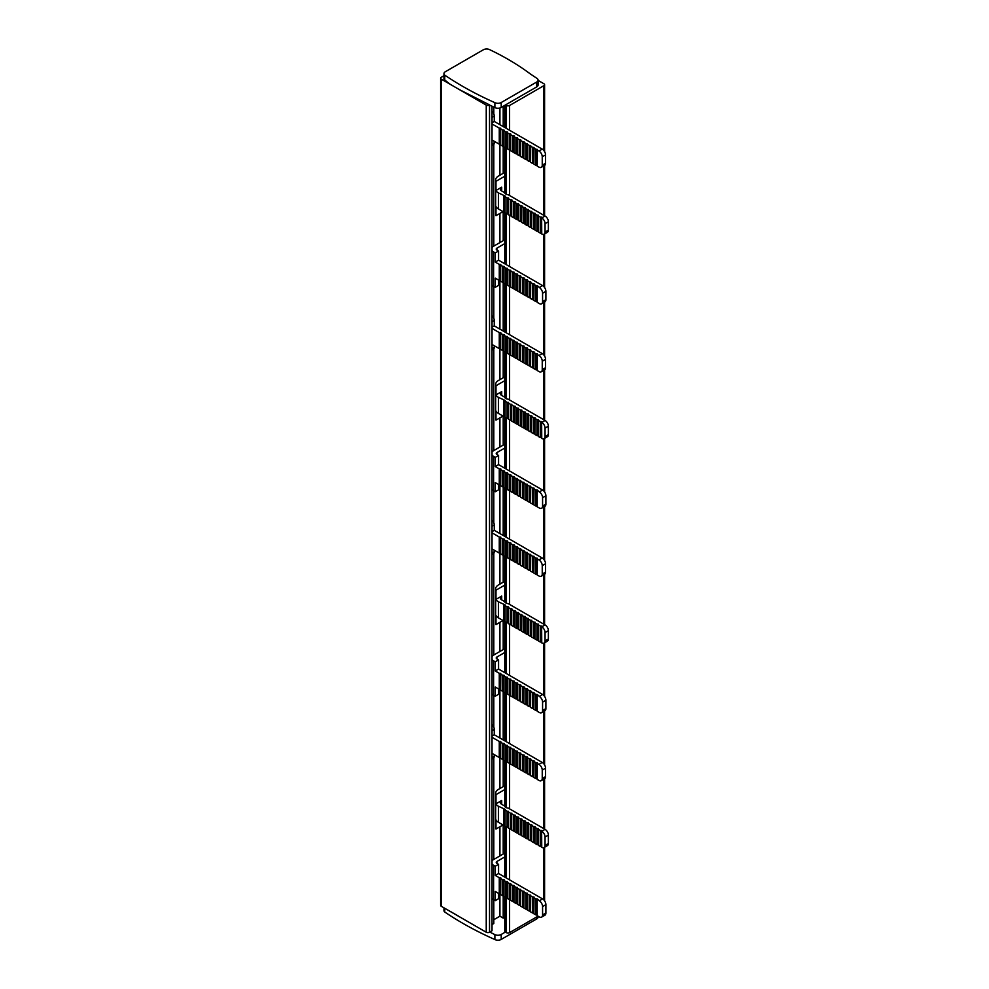 <?xml version="1.0" encoding="UTF-8"?>
<svg xmlns="http://www.w3.org/2000/svg" width="989" height="989" viewBox="0 0 989 989"><rect width="100%" height="100%" fill="white"/><g stroke="black" fill="none" stroke-linecap="round" stroke-linejoin="round"><path stroke-width="1.48" d="M520.585 276.71L522.538 277.835L522.538 293.894L520.585 292.756L520.721 276.018L519.213 275.919L519.213 291.978L520.585 292.064M520.585 890.038L522.538 891.176L522.538 907.222L520.585 906.097L520.721 889.358L519.213 889.259L519.213 905.306L520.585 905.392M520.585 685.6L522.538 686.725L522.538 702.783L520.585 701.646L520.721 684.907L519.213 684.808L519.213 700.855L520.585 700.954M520.585 481.161L522.538 482.286L522.538 498.332L520.585 497.207L520.721 480.469L519.213 480.37L519.213 496.416L520.585 496.503M519.213 291.978L517.259 290.84L517.259 274.794L519.213 275.919M519.213 905.306L517.259 904.169L517.259 888.122L519.213 889.259M519.213 700.855L517.259 699.73L517.259 683.683L519.213 684.808M519.213 496.416L517.259 495.291L517.259 479.232L519.213 480.37M517.259 274.794L517.395 274.101L515.899 274.002L515.899 290.049L517.259 290.148M517.259 888.122L517.395 887.43L515.899 887.331L515.899 903.39L517.259 903.476M517.259 683.683L517.395 682.991L515.899 682.892L515.899 698.939L517.259 699.025M517.259 479.232L517.395 478.552L515.899 478.441L515.899 494.5L517.259 494.587M523.91 278.626L525.864 279.763L525.864 295.81L523.91 294.685L524.046 277.946L522.538 277.835M522.538 293.894L523.91 293.98M523.91 891.967L525.864 893.092L525.864 909.138L523.91 908.013L524.046 891.274L522.538 891.176M522.538 907.222L523.91 907.309M523.91 687.516L525.864 688.653L525.864 704.7L523.91 703.575L524.046 686.823L522.538 686.725M522.538 702.783L523.91 702.87M523.91 483.077L525.864 484.202L525.864 500.249L523.91 499.124L524.046 482.385L522.538 482.286M522.538 498.332L523.91 498.431M515.899 290.049L513.934 288.924L513.934 272.877L515.899 274.002M515.899 903.39L513.934 902.252L513.934 886.206L515.899 887.331M515.899 698.939L513.934 697.814L513.934 681.767L515.899 682.892M515.899 494.5L513.934 493.363L513.934 477.316L515.899 478.441M520.585 769.121L519.213 769.034L519.213 752.988L520.721 753.086L520.585 769.825L522.538 770.95L522.538 754.904L520.585 753.779M520.585 360.231L519.213 360.144L519.213 344.098L520.721 344.197L520.585 360.936L522.538 362.061L522.538 346.014L520.585 344.889M520.585 564.682L519.213 564.583L519.213 548.536L520.721 548.635L520.585 565.374L522.538 566.512L522.538 550.453L520.585 549.328M520.585 155.792L519.213 155.706L519.213 139.647L520.721 139.746L520.585 156.497L522.538 157.622L522.538 141.575L520.585 140.438M513.934 272.877L514.082 272.185L512.574 272.086L512.574 288.133L513.934 288.219M513.934 886.206L514.082 885.514L512.574 885.415L512.574 901.461L513.934 901.56M513.934 681.767L514.082 681.075L512.574 680.976L512.574 697.022L513.934 697.109M513.934 477.316L514.082 476.624L512.574 476.525L512.574 492.584L513.934 492.67M521.685 819.671L523.638 820.808L523.638 836.855L521.685 835.73L521.821 818.991L520.313 818.892L520.313 834.939L521.685 835.025M521.685 615.232L523.638 616.357L523.638 632.416L521.685 631.279L521.821 614.54L520.313 614.441L520.313 630.488L521.685 630.586M521.685 410.794L523.638 411.918L523.638 427.965L521.685 426.84L521.821 410.101L520.313 410.002L520.313 426.049L521.685 426.135M521.685 206.342L523.638 207.467L523.638 223.526L521.685 222.389L521.821 205.65L520.313 205.551L520.313 221.598L521.685 221.697M519.213 752.988L517.259 751.85L517.259 767.909L519.213 769.034M519.213 344.098L517.259 342.96L517.259 359.019L519.213 360.144M519.213 548.536L517.259 547.412L517.259 563.458L519.213 564.583M519.213 139.647L517.259 138.522L517.259 154.568L519.213 155.706M527.236 280.555L529.189 281.68L529.189 297.726L527.236 296.601L527.372 279.862L525.864 279.763M525.864 295.81L527.236 295.896M527.236 893.883L529.189 895.008L529.189 911.054L527.236 909.929L527.372 893.191L525.864 893.092M525.864 909.138L527.236 909.237M527.236 689.432L529.189 690.569L529.189 706.616L527.236 705.491L527.372 688.752L525.864 688.653M525.864 704.7L527.236 704.786M527.236 484.993L529.189 486.118L529.189 502.177L527.236 501.04L527.372 484.301L525.864 484.202M525.864 500.249L527.236 500.347M520.313 834.939L518.36 833.801L518.36 817.755L520.313 818.892M520.313 630.488L518.36 629.363L518.36 613.316L520.313 614.441M520.313 426.049L518.36 424.924L518.36 408.865L520.313 410.002M520.313 221.598L518.36 220.473L518.36 204.426L520.313 205.551M517.259 767.204L515.899 767.118L515.899 751.059L517.395 751.17L517.259 751.85M517.259 358.315L515.899 358.228L515.899 342.182L517.395 342.281L517.259 342.96M517.259 562.766L515.899 562.667L515.899 546.62L517.395 546.719L517.259 547.412M517.259 153.876L515.899 153.777L515.899 137.731L517.395 137.83L517.259 138.522M512.574 288.133L510.621 287.008L510.621 270.961L512.574 272.086M512.574 901.461L510.621 900.336L510.621 884.29L512.574 885.415M512.574 697.022L510.621 695.897L510.621 679.839L512.574 680.976M512.574 492.584L510.621 491.446L510.621 475.4L512.574 476.525M518.36 817.755L518.496 817.062L516.987 816.963L516.987 833.022L518.36 833.109M518.36 613.316L518.496 612.624L516.987 612.525L516.987 628.571L518.36 628.658M518.36 408.865L518.496 408.185L516.987 408.074L516.987 424.133L518.36 424.219M518.36 204.426L518.496 203.734L516.987 203.635L516.987 219.682L518.36 219.781M522.538 754.904L524.046 755.003L523.91 771.741L525.864 772.866L525.864 756.82L523.91 755.695M523.91 771.037L522.538 770.95M522.538 346.014L524.046 346.113L523.91 362.852L525.864 363.977L525.864 347.93L523.91 346.805M523.91 362.159L522.538 362.061M522.538 550.453L524.046 550.564L523.91 567.303L525.864 568.428L525.864 552.381L523.91 551.244M523.91 566.598L522.538 566.512M522.538 141.575L524.046 141.674L523.91 158.413L525.864 159.538L525.864 143.492L523.91 142.367M523.91 157.708L522.538 157.622M525.011 208.259L526.964 209.396L526.964 225.443L525.011 224.318L525.147 207.579L523.638 207.467M523.638 223.526L525.011 223.613M525.011 412.71L526.964 413.835L526.964 429.881L525.011 428.756L525.147 412.017L523.638 411.918M523.638 427.965L525.011 428.052M525.011 617.148L526.964 618.286L526.964 634.332L525.011 633.195L525.147 616.456L523.638 616.357M523.638 632.416L525.011 632.503M525.011 821.599L526.964 822.724L526.964 838.771L525.011 837.646L525.147 820.907L523.638 820.808M523.638 836.855L525.011 836.941M510.621 270.961L510.757 270.269L509.248 270.17L509.248 286.217L510.621 286.303M510.621 884.29L510.757 883.597L509.248 883.498L509.248 899.545L510.621 899.631M510.621 679.839L510.757 679.159L509.248 679.047L509.248 695.106L510.621 695.193M510.621 475.4L510.757 474.708L509.248 474.609L509.248 490.655L510.621 490.754M515.899 751.059L513.934 749.934L513.934 765.981L515.899 767.118M515.899 342.182L513.934 341.044L513.934 357.103L515.899 358.228M515.899 546.62L513.934 545.495L513.934 561.542L515.899 562.667M515.899 137.731L513.934 136.606L513.934 152.652L515.899 153.777M530.561 282.471L532.515 283.596L532.515 299.642L530.561 298.517L530.697 281.778L529.189 281.68M529.189 297.726L530.561 297.825M530.561 895.799L532.515 896.924L532.515 912.983L530.561 911.846L530.697 895.107L529.189 895.008M529.189 911.054L530.561 911.153M530.561 691.36L532.515 692.485L532.515 708.532L530.561 707.407L530.697 690.668L529.189 690.569M529.189 706.616L530.561 706.702M530.561 486.909L532.515 488.047L532.515 504.093L530.561 502.968L530.697 486.217L529.189 486.118M529.189 502.177L530.561 502.264M516.987 833.022L515.034 831.885L515.034 815.838L516.987 816.963M516.987 628.571L515.034 627.446L515.034 611.4L516.987 612.525M516.987 424.133L515.034 422.995L515.034 406.949L516.987 408.074M516.987 219.682L515.034 218.557L515.034 202.51L516.987 203.635M513.934 765.288L512.574 765.189L512.574 749.143L514.082 749.242L513.934 749.934M513.934 356.399L512.574 356.312L512.574 340.253L514.082 340.352L513.934 341.044M513.934 560.837L512.574 560.751L512.574 544.704L514.082 544.803L513.934 545.495M513.934 151.96L512.574 151.861L512.574 135.814L514.082 135.913L513.934 136.606M509.248 286.217L507.295 285.092L507.295 269.033L509.248 270.17M509.248 899.545L507.295 898.42L507.295 882.373L509.248 883.498M509.248 695.106L507.295 693.969L507.295 677.922L509.248 679.047M509.248 490.655L507.295 489.53L507.295 473.484L509.248 474.609M515.034 815.838L515.17 815.146L513.674 815.047L513.674 831.094L515.034 831.193M515.034 611.4L515.17 610.707L513.674 610.609L513.674 626.655L515.034 626.742M515.034 406.949L515.17 406.256L513.674 406.158L513.674 422.204L515.034 422.303M515.034 202.51L515.17 201.818L513.674 201.719L513.674 217.765L515.034 217.852M525.864 756.82L527.372 756.919L527.236 773.658L529.189 774.795L529.189 758.736L527.236 757.611M527.236 772.965L525.864 772.866M525.864 347.93L527.372 348.029L527.236 364.768L529.189 365.905L529.189 349.846L527.236 348.721M527.236 364.076L525.864 363.977M525.864 552.381L527.372 552.48L527.236 569.219L529.189 570.344L529.189 554.297L527.236 553.172M527.236 568.514L525.864 568.428M525.864 143.492L527.372 143.59L527.236 160.329L529.189 161.454L529.189 145.408L527.236 144.283M527.236 159.625L525.864 159.538M528.336 210.187L530.289 211.312L530.289 227.359L528.336 226.234L528.472 209.495L526.964 209.396M526.964 225.443L528.336 225.529M528.336 414.626L530.289 415.751L530.289 431.81L528.336 430.672L528.472 413.934L526.964 413.835M526.964 429.881L528.336 429.98M528.336 619.065L530.289 620.202L530.289 636.248L528.336 635.123L528.472 618.385L526.964 618.286M526.964 634.332L528.336 634.419M528.336 823.516L530.289 824.641L530.289 840.687L528.336 839.562L528.472 822.823L526.964 822.724M526.964 838.771L528.336 838.87M507.295 269.033L507.431 268.34L505.923 268.242L505.923 284.3L507.295 284.387M507.295 882.373L507.431 881.681L505.923 881.582L505.923 897.629L507.295 897.715M507.295 677.922L507.431 677.23L505.923 677.131L505.923 693.178L507.295 693.277M507.295 473.484L507.431 472.791L505.923 472.693L505.923 488.739L507.295 488.826M512.574 749.143L510.621 748.018L510.621 764.064L512.574 765.189M512.574 340.253L510.621 339.128L510.621 355.175L512.574 356.312M512.574 544.704L510.621 543.567L510.621 559.626L512.574 560.751M512.574 135.814L510.621 134.689L510.621 150.736L512.574 151.861M533.887 284.387L535.84 285.512L535.84 301.571L533.887 300.433L534.023 283.695L532.515 283.596M532.515 299.642L533.887 299.741M533.887 897.715L535.84 898.853L535.84 914.899L533.887 913.774L534.023 897.023L532.515 896.924M532.515 912.983L533.887 913.07M533.887 693.277L535.84 694.402L535.84 710.448L533.887 709.323L534.023 692.584L532.515 692.485M532.515 708.532L533.887 708.631M533.887 488.826L535.84 489.963L535.84 506.009L533.887 504.885L534.023 488.146L532.515 488.047M532.515 504.093L533.887 504.18M513.674 831.094L511.709 829.969L511.709 813.922L513.674 815.047M513.674 626.655L511.709 625.53L511.709 609.471L513.674 610.609M513.674 422.204L511.709 421.079L511.709 405.033L513.674 406.158M513.674 217.765L511.709 216.64L511.709 200.582L513.674 201.719M510.621 763.372L509.248 763.273L509.248 747.227L510.757 747.325L510.621 748.018M510.621 354.482L509.248 354.383L509.248 338.337L510.757 338.436L510.621 339.128M510.621 558.921L509.248 558.834L509.248 542.788L510.757 542.887L510.621 543.567M510.621 150.031L509.248 149.945L509.248 133.898L510.757 133.997L510.621 134.689M505.923 284.3L503.97 283.163L503.97 267.117L505.923 268.242M505.923 897.629L503.97 896.504L503.97 880.445L505.923 881.582M505.923 693.178L503.97 692.053L503.97 676.006L505.923 677.131M505.923 488.739L503.97 487.614L503.97 471.568L505.923 472.693M511.709 813.922L511.857 813.23L510.349 813.131L510.349 829.178L511.709 829.264M511.709 609.471L511.857 608.791L510.349 608.68L510.349 624.739L511.709 624.825M511.709 405.033L511.857 404.34L510.349 404.241L510.349 420.288L511.709 420.387M511.709 200.582L511.857 199.902L510.349 199.803L510.349 215.849L511.709 215.936M529.189 758.736L530.697 758.835L530.561 775.574L532.515 776.711L532.515 760.665L530.561 759.527M530.561 774.881L529.189 774.795M529.189 349.846L530.697 349.958L530.561 366.696L532.515 367.821L532.515 351.775L530.561 350.638M530.561 365.992L529.189 365.905M529.189 554.297L530.697 554.396L530.561 571.135L532.515 572.26L532.515 556.214L530.561 555.089M530.561 570.43L529.189 570.344M529.189 145.408L530.697 145.507L530.561 162.245L532.515 163.383L532.515 147.324L530.561 146.199M530.561 161.553L529.189 161.454M531.662 212.103L533.615 213.228L533.615 229.275L531.662 228.15L531.798 211.411L530.289 211.312M530.289 227.359L531.662 227.458M531.662 416.542L533.615 417.679L533.615 433.726L531.662 432.601L531.798 415.85L530.289 415.751M530.289 431.81L531.662 431.896M531.662 620.993L533.615 622.118L533.615 638.165L531.662 637.04L531.798 620.301L530.289 620.202M530.289 636.248L531.662 636.335M531.662 825.432L533.615 826.557L533.615 842.616L531.662 841.478L531.798 824.739L530.289 824.641M530.289 840.687L531.662 840.786M503.97 267.117L504.106 266.424L502.597 266.325L502.597 282.372L503.97 282.471M503.97 880.445L504.106 879.765L502.597 879.654L502.597 895.713L503.97 895.799M503.97 676.006L504.106 675.314L502.597 675.215L502.597 691.262L503.97 691.36M503.97 471.568L504.106 470.875L502.597 470.776L502.597 486.823L503.97 486.909M509.248 747.227L507.295 746.102L507.295 762.148L509.248 763.273M509.248 338.337L507.295 337.212L507.295 353.258L509.248 354.383M509.248 542.788L507.295 541.651L507.295 557.709L509.248 558.834M509.248 133.898L507.295 132.761L507.295 148.82L509.248 149.945M492.028 250.576A7.022 4.055 0 0 0 493.598 251.96L495.254 252.912L498.567 251.008L498.567 260.181L542.578 285.586L539.277 287.502L537.348 285.611L535.84 285.512M535.84 301.571L537.2 301.657M502.597 895.713L500.644 894.575L500.78 877.836L499.272 877.738L499.272 893.784L495.254 891.472L495.254 900.645L493.598 899.681L493.598 865.288L495.254 866.253L498.567 864.337L498.567 873.51L542.578 898.914L539.277 900.831L537.348 898.952L535.84 898.853M535.84 914.899L537.2 914.986M502.597 691.262L500.644 690.137L500.78 673.398L499.272 673.299L499.272 689.345L495.254 687.021L495.254 696.194L493.598 695.242L493.598 660.85L495.254 661.802L498.567 659.898L498.567 669.059L542.578 694.476L539.277 696.392L537.348 694.501L535.84 694.402M535.84 710.448L537.2 710.547M502.597 486.823L500.644 485.698L500.78 468.947L499.272 468.848L499.272 484.907L495.254 482.583L495.254 491.756L493.598 490.791L493.598 456.399L495.254 457.363L498.567 455.447L498.567 464.62L542.578 490.037L539.277 491.941L537.348 490.062L535.84 489.963M535.84 506.009L537.2 506.096M510.349 829.178L508.395 828.053L508.395 812.006L510.349 813.131M510.349 624.739L508.395 623.602L508.395 607.555L510.349 608.68M510.349 420.288L508.395 419.163L508.395 403.116L510.349 404.241M510.349 215.849L508.395 214.724L508.395 198.665L510.349 199.803M507.295 761.443L505.923 761.357L505.923 745.31L507.431 745.409L507.295 746.102M507.295 352.566L505.923 352.467L505.923 336.421L507.431 336.52L507.295 337.212M507.295 557.005L505.923 556.918L505.923 540.859L507.431 540.958L507.295 541.651M507.295 148.115L505.923 148.029L505.923 131.97L507.431 132.081L507.295 132.761M502.597 282.372L500.644 281.247L500.644 265.2L502.597 266.325M537.2 286.303L537.2 302.362L539.277 303.549A4.685 2.707 -120 0 0 541.613 303.784A4.685 2.707 -120 0 0 542.578 301.633L542.578 293.226L545.891 291.322L545.891 299.729A4.685 2.707 60 0 1 544.927 301.868L541.613 303.784M500.644 878.529L502.597 879.654M537.2 899.644L537.2 915.69L539.277 916.877A4.685 2.707 -120 0 0 541.613 917.112A4.685 2.707 -120 0 0 542.578 914.973L542.578 906.567L545.891 904.651L545.891 913.057A4.685 2.707 60 0 1 544.927 915.196L541.613 917.112M500.644 674.09L502.597 675.215M537.2 695.193L537.2 711.239L539.277 712.439A4.685 2.707 -120 0 0 541.613 712.673A4.685 2.707 -120 0 0 542.578 710.522L542.578 702.116L545.891 700.212L545.891 708.619A4.685 2.707 60 0 1 544.927 710.757L541.613 712.673M500.644 469.639L502.597 470.776M537.2 490.754L537.2 506.801L539.277 507.987A4.685 2.707 -120 0 0 541.613 508.222A4.685 2.707 -120 0 0 542.578 506.084L542.578 497.677L545.891 495.761L545.891 504.167A4.685 2.707 60 0 1 544.927 506.319L541.613 508.222M508.395 812.006L508.531 811.314L507.023 811.215L507.023 827.261L508.395 827.348M508.395 607.555L508.531 606.863L507.023 606.764L507.023 622.81L508.395 622.909M508.395 403.116L508.531 402.424L507.023 402.325L507.023 418.372L508.395 418.458M508.395 198.665L508.531 197.973L507.023 197.874L507.023 213.933L508.395 214.02M532.515 760.665L534.023 760.764L533.887 777.502L535.84 778.627L535.84 762.581L533.887 761.443M533.887 776.798L532.515 776.711M532.515 351.775L534.023 351.874L533.887 368.613L535.84 369.738L535.84 353.691L533.887 352.566M533.887 367.908L532.515 367.821M532.515 556.214L534.023 556.312L533.887 573.051L535.84 574.189L535.84 558.13L533.887 557.005M533.887 572.359L532.515 572.26M532.515 147.324L534.023 147.423L533.887 164.162L535.84 165.299L535.84 149.24L533.887 148.115M533.887 163.469L532.515 163.383M534.975 214.02L536.928 215.145L536.928 231.203L534.975 230.066L535.111 213.327L533.615 213.228M533.615 229.275L534.975 229.374M534.975 418.458L536.928 419.596L536.928 435.642L534.975 434.517L535.111 417.778L533.615 417.679M533.615 433.726L534.975 433.812M534.975 622.909L536.928 624.034L536.928 640.081L534.975 638.956L535.111 622.217L533.615 622.118M533.615 638.165L534.975 638.264M534.975 827.348L536.928 828.485L536.928 844.532L534.975 843.407L535.111 826.656L533.615 826.557M533.615 842.616L534.975 842.702M500.644 265.2L500.78 264.508L499.272 264.409L499.272 280.456L500.644 280.555M539.277 287.502A4.685 2.707 60 0 1 542.578 293.226M539.277 900.831A4.685 2.707 60 0 1 542.578 906.567M539.277 696.392A4.685 2.707 60 0 1 542.578 702.116M539.277 491.941A4.685 2.707 60 0 1 542.578 497.677M505.923 745.31L503.97 744.173L503.97 760.232L505.923 761.357M505.923 336.421L503.97 335.296L503.97 351.342L505.923 352.467M505.923 540.859L503.97 539.734L503.97 555.781L505.923 556.918M505.923 131.97L503.97 130.845L503.97 146.891L505.923 148.029M495.254 252.912L495.254 262.085L498.567 260.181M495.254 262.085L499.272 264.409M542.578 285.586A4.685 2.707 60 0 1 545.891 291.322M499.272 280.456L495.254 278.132L495.254 287.305L493.598 286.353L493.598 251.96M498.567 280.048L498.567 285.401L495.254 287.305M499.272 893.784L500.644 893.883M495.254 866.253L495.254 875.413L498.567 873.51M495.254 875.413L499.272 877.738M542.578 898.914A4.685 2.707 60 0 1 545.891 904.651M498.567 893.376L498.567 898.729L495.254 900.645M499.272 689.345L500.644 689.432M495.254 661.802L495.254 670.975L498.567 669.059M495.254 670.975L499.272 673.299M542.578 694.476A4.685 2.707 60 0 1 545.891 700.212M498.567 688.937L498.567 694.29L495.254 696.194M499.272 484.907L500.644 484.993M495.254 457.363L495.254 466.536L498.567 464.62M495.254 466.536L499.272 468.848M542.578 490.037A4.685 2.707 60 0 1 545.891 495.761M498.567 484.486L498.567 489.839L495.254 491.756M507.023 827.261L505.07 826.136L505.07 810.078L507.023 811.215M507.023 622.81L505.07 621.685L505.07 605.639L507.023 606.764M507.023 418.372L505.07 417.247L505.07 401.188L507.023 402.325M507.023 213.933L505.07 212.796L505.07 196.749L507.023 197.874M503.97 759.527L502.597 759.441L502.597 743.394L504.106 743.493L503.97 744.173M503.97 350.638L502.597 350.551L502.597 334.505L504.106 334.603L503.97 335.296M503.97 555.089L502.597 554.99L502.597 538.943L504.106 539.042L503.97 539.734M503.97 146.199L502.597 146.112L502.597 130.054L504.106 130.152L503.97 130.845M496.911 250.056A2.337 1.348 180 0 1 496.231 249.092A2.337 1.348 180 0 1 496.911 248.14L496.911 250.056L498.567 251.008M504.773 856.931L496.911 861.468A2.337 1.348 0 0 0 496.231 862.42A2.337 1.348 0 0 0 496.911 863.385L498.567 864.337M504.773 652.493L496.911 657.03A2.337 1.348 0 0 0 496.231 657.982A2.337 1.348 0 0 0 496.911 658.934L498.567 659.898M504.773 448.042L496.911 452.579A2.337 1.348 0 0 0 496.231 453.543A2.337 1.348 0 0 0 496.911 454.495L498.567 455.447M505.07 810.078L505.206 809.385L498.407 806.233A9.358 5.402 180 0 1 495.983 803.81L501.707 800.497L501.707 804.317A4.685 2.707 180 0 1 500.335 802.413A4.685 2.707 180 0 1 501.707 800.497M505.07 605.639L505.206 604.947L498.407 601.794A9.358 5.402 180 0 1 495.983 599.371L501.707 596.058L501.707 599.878A4.685 2.707 180 0 1 500.335 597.962A4.685 2.707 180 0 1 501.707 596.058M505.07 401.188L505.206 400.508L498.407 397.343A9.358 5.402 180 0 1 495.983 394.92L501.707 391.619L501.707 395.439A4.685 2.707 180 0 1 500.335 393.523A4.685 2.707 180 0 1 501.707 391.619M505.07 196.749L505.206 196.057L498.407 192.904A9.358 5.402 180 0 1 495.983 190.481L501.707 187.168L501.707 190.988A4.685 2.707 180 0 1 500.335 189.084A4.685 2.707 180 0 1 501.707 187.168M535.84 762.581L537.348 762.68L537.2 779.419L538.943 780.42A4.685 2.707 60 0 0 541.28 780.655L544.593 778.739A4.685 2.707 -120 0 0 545.557 776.6L545.557 768.193A4.685 2.707 -120 0 0 542.244 762.457L494.265 734.753L492.028 736.039M537.2 778.714L535.84 778.627M535.84 353.691L537.348 353.79L537.2 370.529L538.943 371.53A4.685 2.707 60 0 0 541.28 371.765L544.593 369.849A4.685 2.707 -120 0 0 545.557 367.71L545.557 359.304A4.685 2.707 -120 0 0 542.244 353.567L494.265 325.863L492.028 327.161M537.2 369.837L535.84 369.738M535.84 558.13L537.348 558.229L537.2 574.98L538.943 575.981A4.685 2.707 60 0 0 541.28 576.204L544.593 574.3A4.685 2.707 -120 0 0 545.557 572.149L545.557 563.742A4.685 2.707 -120 0 0 542.244 558.019L494.265 530.314L492.028 531.6M537.2 574.275L535.84 574.189M535.84 149.24L537.348 149.351L537.2 166.09L538.943 167.092A4.685 2.707 60 0 0 541.28 167.314L544.593 165.41A4.685 2.707 -120 0 0 545.557 163.272L545.557 154.865A4.685 2.707 -120 0 0 542.244 149.129L494.265 121.424L492.028 122.71M537.2 165.386L535.84 165.299M538.3 215.936L540.254 217.073L540.254 233.12L538.3 231.995L538.436 215.243L536.928 215.145M536.928 231.203L538.3 231.29M538.3 420.387L540.254 421.512L540.254 437.558L538.3 436.433L538.436 419.695L536.928 419.596M536.928 435.642L538.3 435.729M538.3 624.825L540.254 625.95L540.254 642.009L538.3 640.872L538.436 624.133L536.928 624.034M536.928 640.081L538.3 640.18M538.3 829.276L540.254 830.401L540.254 846.448L538.3 845.323L538.436 828.584L536.928 828.485M536.928 844.532L538.3 844.618M504.773 239.783L493.598 246.224A7.022 4.055 0 0 0 492.028 247.621M492.028 284.968A7.022 4.055 0 0 0 493.598 286.353M492.028 898.296A7.022 4.055 0 0 0 493.598 899.681M493.598 865.288A7.022 4.055 180 0 1 492.028 863.904M492.028 860.949A7.022 4.055 180 0 1 493.598 859.565L504.773 853.111M493.598 660.85A7.022 4.055 180 0 1 492.028 659.465M492.028 656.498A7.022 4.055 180 0 1 493.598 655.114L504.773 648.673M492.028 693.858A7.022 4.055 0 0 0 493.598 695.242M493.598 456.399A7.022 4.055 180 0 1 492.028 455.014M492.028 452.06A7.022 4.055 180 0 1 493.598 450.675L504.773 444.222M492.028 489.407A7.022 4.055 0 0 0 493.598 490.791M504.773 789.556L495.983 794.637A9.358 5.402 180 0 1 495.662 793.24L495.662 827.632A9.358 5.402 0 0 0 495.983 829.029L495.983 819.856A9.358 5.402 0 0 0 498.407 822.279L503.698 825.345L503.698 809.286M503.698 825.345L505.07 825.432M504.773 585.117L495.983 590.198A9.358 5.402 180 0 1 495.662 588.801L495.662 623.194A9.358 5.402 180 0 0 495.983 624.591L495.983 615.418A9.358 5.402 0 0 0 498.407 617.841L503.698 620.894L503.698 604.848M503.698 620.894L505.07 620.993M504.773 380.678L495.983 385.747A9.358 5.402 180 0 1 495.662 384.35L495.662 418.743A9.358 5.402 180 0 0 495.983 420.14L495.983 410.967A9.358 5.402 0 0 0 498.407 413.39L503.698 416.456L503.698 400.409M503.698 416.456L505.07 416.542M504.773 176.227L495.983 181.308A9.358 5.402 180 0 1 495.662 179.911L495.662 214.304A9.358 5.402 180 0 0 495.983 215.701L495.983 206.528A9.358 5.402 0 0 0 498.407 208.951L503.698 212.005L503.698 195.958M503.698 212.005L505.07 212.103M502.597 743.394L500.644 742.257L500.644 758.316L502.597 759.441M502.597 334.505L500.644 333.367L500.644 349.426L502.597 350.551M502.597 538.943L500.644 537.818L500.644 553.865L502.597 554.99M502.597 130.054L500.644 128.929L500.644 144.975L502.597 146.112M498.567 281.581L500.372 280.53M504.773 243.603L496.911 248.14M498.567 894.909L500.372 893.858M498.567 690.47L500.372 689.42M498.567 486.019L500.372 484.981M495.662 793.24A9.358 5.402 180 0 1 498.369 789.432L504.773 785.736M495.662 588.801A9.358 5.402 180 0 1 498.369 584.994L504.773 581.297M495.662 384.35A9.358 5.402 180 0 1 498.369 380.542L504.773 376.846M504.773 172.407L498.369 176.104A9.358 5.402 180 0 0 495.662 179.911M492.028 753.334L499.272 757.525L499.272 741.466L500.78 741.565L500.644 742.257M545.557 776.6L542.244 778.504L542.244 770.097A4.685 2.707 -120 0 0 538.943 764.373L537.2 763.372M542.244 778.504A4.685 2.707 60 0 1 541.28 780.655M545.557 367.71L542.244 369.626L542.244 361.22A4.685 2.707 -120 0 0 538.943 355.484L537.2 354.482M542.244 369.626A4.685 2.707 60 0 1 541.28 371.765M500.644 348.721L499.272 348.635L499.272 332.576L500.78 332.687L500.644 333.367M492.028 548.895L499.272 553.074L499.272 537.027L500.78 537.126L500.644 537.818M545.557 572.149L542.244 574.065L542.244 565.659A4.685 2.707 -120 0 0 538.943 559.922L537.2 558.921M542.244 574.065A4.685 2.707 60 0 1 541.28 576.204M492.028 140.005L499.272 144.184L499.272 128.137L500.78 128.236L500.644 128.929M545.557 163.272L542.244 165.175L542.244 156.769A4.685 2.707 -120 0 0 538.943 151.033L537.2 150.031M542.244 165.175A4.685 2.707 60 0 1 541.28 167.314M503.216 106.293L503.216 126.592M503.216 146.149L503.216 173.31M503.216 211.733L503.216 240.673M503.216 282.421L503.216 331.043M503.216 350.588L503.216 377.749M503.216 416.184L503.216 445.124M503.216 486.86L503.216 535.482M503.216 555.039L503.216 582.187M503.216 620.622L503.216 649.563M503.216 691.311L503.216 739.92M503.216 759.478L503.216 786.638M503.216 825.061L503.216 854.001M503.216 895.75L503.216 918.101L504.773 917.199M495.983 794.637L495.983 803.81M495.983 829.029L503.03 824.962M495.983 590.198L495.983 599.371M495.983 624.591L503.03 620.511M495.983 385.747L495.983 394.92M495.983 420.14L503.03 416.072M495.983 181.308L495.983 190.481M495.983 215.701L503.03 211.621M492.028 924.554L493.795 923.541L493.795 899.792M493.795 859.453L493.795 757.846M493.795 727.162L493.795 695.354M493.795 655.002L493.795 553.407M493.795 522.711L493.795 490.903M493.795 450.564L493.795 348.969M493.795 318.273L493.795 286.464M493.795 246.125L493.795 144.518M493.795 113.834L493.795 107.047M499.272 757.525L500.644 757.611M492.028 759.033L493.288 758.291A4.685 2.707 -120 0 0 494.265 756.152L494.265 754.619M499.272 741.466L492.028 737.287M494.265 734.753L494.265 729.4A4.685 2.707 -120 0 0 492.028 724.504M492.028 350.143L493.288 349.414A4.685 2.707 -120 0 0 494.265 347.263L494.265 345.742M492.028 344.444L499.272 348.635M499.272 332.576L492.028 328.397M494.265 325.863L494.265 320.523A4.685 2.707 -120 0 0 492.028 315.615M499.272 553.074L500.644 553.172M492.028 554.582L493.288 553.852A4.685 2.707 -120 0 0 494.265 551.714L494.265 550.181M499.272 537.027L492.028 532.836M494.265 530.314L494.265 524.961A4.685 2.707 -120 0 0 492.028 520.053M499.272 144.184L500.644 144.283M492.028 145.692L493.288 144.963A4.685 2.707 -120 0 0 494.265 142.824L494.265 141.291M499.272 128.137L492.028 123.959M494.265 121.424L494.265 116.072A4.685 2.707 -120 0 0 492.028 111.164M503.216 918.101L499.915 916.185L499.915 894.13M499.915 855.918L499.915 826.755M499.915 788.542L499.915 757.562M499.915 738.017L499.915 689.692M499.915 651.479L499.915 622.316M499.915 584.103L499.915 553.123M499.915 533.566L499.915 485.24M499.915 447.028L499.915 417.877M499.915 379.665L499.915 348.672M499.915 329.127L499.915 280.802M499.915 242.589L499.915 213.426M499.915 175.214L499.915 144.233M499.915 124.688L499.915 107.986M506.281 148.053L506.281 194.277A2.337 1.348 0 0 0 508.074 194.66L545.063 216.022L541.749 217.926L541.762 217.172L540.254 217.073M540.254 233.12L541.626 233.206M506.281 352.492L506.281 398.715A2.337 1.348 0 0 0 508.074 399.111L545.063 420.461L541.749 422.377L541.762 421.611L540.254 421.512M540.254 437.558L541.626 437.657M506.281 556.943L506.281 603.154A2.337 1.348 0 0 0 508.074 603.55L545.063 624.912L541.749 626.816L541.762 626.049L540.254 625.95M540.254 642.009L541.626 642.096M506.281 761.382L506.281 807.605A2.337 1.348 0 0 0 508.074 808.001L545.063 829.351L541.749 831.267L541.762 830.5L540.254 830.401M540.254 846.448L541.626 846.535M499.915 916.185L493.795 919.721M541.626 217.852L541.749 233.985A4.685 2.707 -120 0 0 544.098 234.208A4.685 2.707 -120 0 0 545.063 232.069L545.063 223.662L548.376 221.759L548.376 230.165A4.685 2.707 60 0 1 547.399 232.304L544.098 234.208M541.626 422.303L541.749 438.424A4.685 2.707 -120 0 0 544.098 438.659A4.685 2.707 -120 0 0 545.063 436.52L545.063 428.101L548.376 426.197L548.376 434.604A4.685 2.707 60 0 1 547.399 436.742L544.098 438.659M541.626 626.742L541.749 642.875A4.685 2.707 -120 0 0 544.098 643.097A4.685 2.707 -120 0 0 545.063 640.959L545.063 632.552L548.376 630.636L548.376 639.042A4.685 2.707 60 0 1 547.399 641.193L544.098 643.097M541.626 831.193L541.749 847.313A4.685 2.707 -120 0 0 544.098 847.548A4.685 2.707 -120 0 0 545.063 845.397L545.063 836.991L548.376 835.087L548.376 843.493A4.685 2.707 60 0 1 547.399 845.632L544.098 847.548M501.213 107.455L501.213 102.522A4.648 2.683 180 0 1 494.883 102.658C476.389 94.437 459.675 85.252 444.741 75.127A4.648 2.683 180 0 1 443.962 73.631A4.648 2.683 180 0 1 445.322 71.74L483.337 49.784A4.648 2.683 180 0 1 489.209 49.45C504.575 56.732 518.409 64.99 530.697 74.212L536.94 78.366A4.648 2.683 180 0 1 538.078 80.121L538.078 85.005A4.648 2.683 180 0 1 536.718 86.896L505.416 104.97A2.337 1.348 180 0 1 505.416 104.97L501.213 107.455A4.648 2.683 180 0 1 494.883 107.591L489.543 105.094A2.337 1.348 0 0 1 486.242 105.094L459.761 89.814L489.74 104.982M541.749 217.926A4.685 2.707 60 0 1 545.063 223.662M541.749 422.377A4.685 2.707 60 0 1 545.063 428.101M541.749 626.816A4.685 2.707 60 0 1 545.063 632.552M541.749 831.267A4.685 2.707 60 0 1 545.063 836.991M501.707 804.317L504.773 806.097A2.337 1.348 0 0 0 504.773 806.171A2.337 1.348 0 0 0 505.453 807.123L505.453 761.085M501.707 599.878L504.773 601.646A2.337 1.348 0 0 0 504.773 601.732A2.337 1.348 0 0 0 505.453 602.684L505.453 556.646M501.707 395.439L504.773 397.207A2.337 1.348 0 0 0 504.773 397.281A2.337 1.348 0 0 0 505.453 398.233L505.453 352.195M501.707 190.988L504.773 192.756A2.337 1.348 0 0 0 504.773 192.843A2.337 1.348 0 0 0 505.453 193.795L505.453 147.757M459.761 89.814L441.317 79.157A2.337 1.348 180 0 1 440.624 78.205L440.624 905.343A2.337 1.348 0 0 0 441.317 906.295L486.242 932.231A2.337 1.348 0 0 0 489.543 932.231L492.028 930.748L492.028 106.182M506.281 194.277L505.453 193.795M545.063 216.022A4.685 2.707 60 0 1 548.376 221.759M506.281 398.715L505.453 398.233M545.063 420.461A4.685 2.707 60 0 1 548.376 426.197M506.281 603.154L505.453 602.684M545.063 624.912A4.685 2.707 60 0 1 548.376 630.636M506.281 807.605L505.453 807.123M545.063 829.351A4.685 2.707 60 0 1 548.376 835.087M489.74 932.058L494.883 934.617A4.648 2.683 0 0 0 501.213 934.469L505.416 932.046A2.337 1.348 180 0 1 504.773 931.106L504.773 896.961M505.416 932.046L505.416 932.108A2.337 1.348 0 0 0 505.453 932.12L505.453 897.357M505.453 127.89L505.453 104.982L506.281 105.464L506.281 128.36M506.281 897.653L506.281 932.602L505.453 932.12M440.624 78.205A2.337 1.348 180 0 1 441.317 77.253L443.962 75.72M501.213 102.522L536.718 82.025L536.718 86.896M538.078 80.121A4.648 2.683 180 0 1 536.718 82.025M506.281 932.602A2.337 1.348 0 0 0 509.595 932.602L538.053 916.173L538.078 917.013A4.648 2.683 0 0 1 536.718 918.917L501.213 939.414L501.213 934.469M538.078 80.381L543.901 83.744A2.337 1.348 0 0 1 544.593 84.708A2.337 1.348 0 0 1 543.901 85.66L509.595 105.464A2.337 1.348 180 0 1 506.281 105.464M450.193 84.288L444.741 79.998A4.648 2.683 180 0 1 443.962 78.514L443.962 73.631M494.883 934.617L494.883 939.55A4.648 2.683 0 0 0 501.213 939.414M494.883 939.55C476.389 931.329 459.675 922.144 444.741 912.019L444.741 908.285M443.962 907.828L443.962 910.523A4.648 2.683 0 0 0 444.741 912.019M450.193 911.364L459.761 916.89M545.891 299.729L542.578 301.633M545.891 913.057L542.578 914.973M545.891 708.619L542.578 710.522M545.891 504.167L542.578 506.084M496.911 861.468L496.911 863.385M496.911 657.03L496.911 658.934M496.911 452.579L496.911 454.495M498.407 822.279L498.407 806.233M498.407 617.841L498.407 601.794M498.407 413.39L498.407 397.343M498.407 208.951L498.407 192.904M494.265 756.152L492.028 757.438M542.244 770.097L545.557 768.193M542.244 762.457L538.943 764.373M492.028 730.698L494.265 729.4M542.244 361.22L545.557 359.304M542.244 353.567L538.943 355.484M494.265 347.263L492.028 348.561M492.028 321.808L494.265 320.523M494.265 551.714L492.028 552.999M542.244 565.659L545.557 563.742M542.244 558.019L538.943 559.922M492.028 526.247L494.265 524.961M494.265 142.824L492.028 144.11M542.244 156.769L545.557 154.865M542.244 149.129L538.943 151.033M492.028 117.357L494.265 116.072M548.376 230.165L545.063 232.069M548.376 434.604L545.063 436.52M548.376 639.042L545.063 640.959M548.376 843.493L545.063 845.397M505.453 877.49L505.453 826.359M505.453 741.218L505.453 692.918M505.453 673.039L505.453 621.908M505.453 536.78L505.453 488.467M505.453 468.601L505.453 417.469M505.453 332.329L505.453 284.028M505.453 264.162L505.453 213.031M489.543 932.231L489.543 105.094M506.281 213.5L506.281 264.632M506.281 284.325L506.281 332.811M506.281 417.951L506.281 469.083M506.281 488.764L506.281 537.25M506.281 622.39L506.281 673.521M506.281 693.202L506.281 741.701M506.281 826.841L506.281 877.96M486.242 932.231L486.242 105.094M441.317 79.157L441.317 906.295M494.883 107.591L494.883 102.658M509.595 105.464L509.595 130.276M509.595 149.969L509.595 195.538M509.595 215.417L509.595 266.548M509.595 286.241L509.595 334.715M509.595 354.408L509.595 399.989M509.595 419.855L509.595 470.987M509.595 490.68L509.595 539.166M509.595 558.859L509.595 604.427M509.595 624.306L509.595 675.438M509.595 695.131L509.595 743.604M509.595 763.298L509.595 808.878M509.595 828.745L509.595 879.876M509.595 899.57L509.595 932.602M444.741 79.998L444.741 75.127M543.901 85.66L543.901 150.6M543.901 165.806L543.901 215.355M543.901 234.306L543.901 286.674M543.901 302.461L543.901 355.039M543.901 370.245L543.901 419.793M543.901 438.745L543.901 491.113M543.901 506.9L543.901 559.477M543.901 574.696L543.901 624.244M543.901 643.196L543.901 695.564M543.901 711.351L543.901 763.928M543.901 779.134L543.901 828.683M543.901 847.635L543.901 900.002M536.718 916.951L536.718 918.917M504.773 105.403L504.773 127.494M504.773 147.361L504.773 192.843M504.773 212.079L504.773 263.766M504.773 283.633L504.773 331.933M504.773 351.8L504.773 397.281M504.773 416.53L504.773 468.205M504.773 488.072L504.773 536.372M504.773 556.251L504.773 601.732M504.773 620.968L504.773 672.644M504.773 692.523L504.773 740.823M504.773 760.689L504.773 806.171M504.773 825.407L504.773 877.095M544.593 84.708L544.593 151.601M544.593 165.41L544.593 215.75M544.593 233.923L544.593 287.539M544.593 302.065L544.593 356.04M544.593 369.849L544.593 420.189M544.593 438.374L544.593 491.978M544.593 506.504L544.593 560.491M544.593 574.3L544.593 624.64M544.593 642.813L544.593 696.417M544.593 710.955L544.593 764.93M544.593 778.739L544.593 829.079M544.593 847.252L544.593 900.868"/></g></svg>
